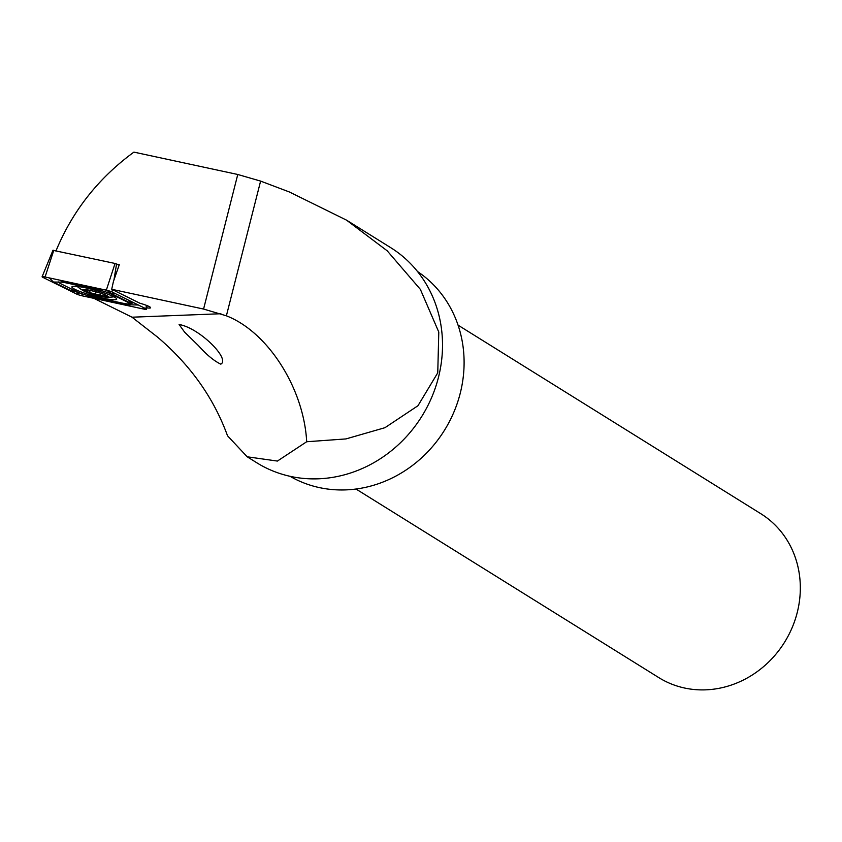 <?xml version="1.0" encoding="UTF-8"?>
<svg xmlns="http://www.w3.org/2000/svg" width="842" height="842" viewBox="0 0 842 842"><rect width="100%" height="100%" fill="white"/><g stroke="black" fill="none" stroke-linecap="round" stroke-linejoin="round"><path stroke-width="1.26" d="M55.919 251.074C72.423 211.079 98.419 178.094 133.91 152.118L237.77 174.483L260.61 181.093L226.382 315.813C267.903 331.916 303.857 388.299 306.688 441.745L277.407 461.069L247.201 456.796L227.519 435.767C213.742 397.919 190.366 364.996 157.391 336.989L132.015 317.202L93.936 298.363M226.382 315.813L203.575 309.056L111.702 289.28L139.898 303.236A12.062 1.537 15.3 0 1 149.823 306.909A12.062 1.537 15.3 0 1 150.602 307.74A12.062 1.537 15.3 0 1 146.761 307.846M111.702 289.28L113.428 281.481L119.28 264.714L117.249 264.283M198.501 345.694C206.532 354.714 213.952 360.871 220.772 364.154C230.655 359.302 199.754 328.043 179.093 324.496L184.598 332.127L198.501 345.694M306.688 441.745L345.946 438.924L384.983 427.683L417.969 405.728L437.756 372.827L438.787 332.074L420.358 289.364L387.162 250.779L346.504 220.13L390.699 247.653A126.7 115.607 121.9 0 1 421.842 416.316A126.7 115.607 121.9 0 1 256.736 462.742L247.201 456.796M417.527 271.534A120.659 110.102 121.9 0 1 461.963 385.404A120.659 110.102 121.9 0 1 290.006 476.288M458.059 325.149L760.831 513.725A96.535 88.084 121.9 0 1 798.616 606.261A96.535 88.084 121.9 0 1 658.77 677.599L355.998 489.023M260.61 181.093L289.385 191.987L346.504 220.13M102.387 298.047A23.229 2.958 -164.7 0 0 116.733 299.131A23.229 2.958 -164.7 0 0 95.104 290.164A23.229 2.958 -164.7 0 0 71.917 286.912A23.229 2.958 -164.7 0 0 102.387 298.047M77.569 292.058A12.062 1.537 -164.7 0 0 91.736 296.521L122.09 303.057A12.062 1.537 -164.7 0 0 129.152 303.867A12.062 1.537 -164.7 0 0 127.868 302.299L111.081 293.984A12.062 1.537 -164.7 0 0 96.914 289.522L66.56 282.986A12.062 1.537 -164.7 0 0 59.319 282.828A12.062 1.537 -164.7 0 0 60.782 283.743L77.569 292.058M76.654 294.079A4.831 0.61 -164.7 0 0 82.327 295.858L143.572 309.046A4.831 0.61 -164.7 0 0 146.55 309.267A4.831 0.61 -164.7 0 0 146.466 309.109A4.831 0.61 -164.7 0 0 145.887 308.74L111.986 291.963A4.831 0.61 -164.7 0 0 106.324 290.185L45.079 276.997A4.831 0.61 -164.7 0 0 42.247 276.671A4.831 0.61 -164.7 0 0 42.1 276.755A4.831 0.61 -164.7 0 0 42.763 277.302L76.654 294.079L79.516 292.911M119.111 265.198L115.049 263.462L53.172 250.358M78.464 292.479L70.181 290.343L53.383 282.028L49.383 277.923M138.33 305.004L125.321 304.678L94.978 298.142L85.105 294.816M133.468 302.783L128.458 302.057L111.67 293.742L106.197 289.953L96.788 289.059L60.603 280.649M107.471 296.279A12.672 1.61 -164.7 0 0 104.145 294.532A12.672 1.61 -164.7 0 0 87.41 289.964A12.672 1.61 -164.7 0 0 91.515 293.911A12.672 1.61 -164.7 0 0 107.471 296.279M104.124 294.795L105.145 294.984L104.229 294.563M86.715 289.943C83.779 289.659 83.305 289.722 85.316 290.153L86.379 291.279L85.873 291.521M84.011 289.816L85.41 289.806M87.463 290.027L86.379 291.279L89.557 292.584L104.408 296.184C107.134 297.215 107.608 297.131 105.818 295.931L104.766 294.784M99.798 295.5L100.43 293.184M106.966 296.837L105.818 295.931M108.05 296.416A13.272 1.695 -164.7 0 0 91.536 290.658A13.272 1.695 -164.7 0 0 83.832 290.995A13.272 1.695 -164.7 0 0 95.03 295.016A13.272 1.695 -164.7 0 0 106.713 297.237A13.272 1.695 -164.7 0 0 108.05 296.416M90.136 290.448L89.557 292.584M203.575 309.056L237.77 174.483M220.899 313.74L132.015 317.202M53.793 250.274L45.079 276.997M115.049 263.462L106.324 290.185M116.575 263.946L113.944 280.018M112.375 289.616L111.986 291.963M146.434 305.351L145.887 308.74M44.016 276.786L42.763 277.302M81.79 293.753L82.327 295.858M143.151 307.383L143.572 309.046M66.086 281.523A8.452 3.284 -77.8 0 1 66.444 282.523L66.56 282.986M96.43 288.048L96.914 289.522M114.491 293.205L111.081 293.984M131.289 301.52A8.452 7.02 116.3 0 0 128.458 302.057L127.868 302.299M70.181 290.343A8.452 7.02 116.3 0 1 73.012 289.806M94.62 297.142A8.452 3.284 -77.8 0 1 94.978 298.142M53.383 282.028L58.719 282.102M124.921 303.604L125.321 304.678M104.671 295.216L104.408 296.184M95.914 291.827L95.22 294.395M52.993 250.211L42.1 276.755M147.076 305.604L146.55 309.267M59.319 282.828L58.403 281.944M129.152 303.867L133.804 302.762M77.159 286.448A48.268 48.268 0 0 0 83.832 290.995M106.713 297.237A48.268 48.268 0 0 0 113.986 296.816"/></g></svg>
